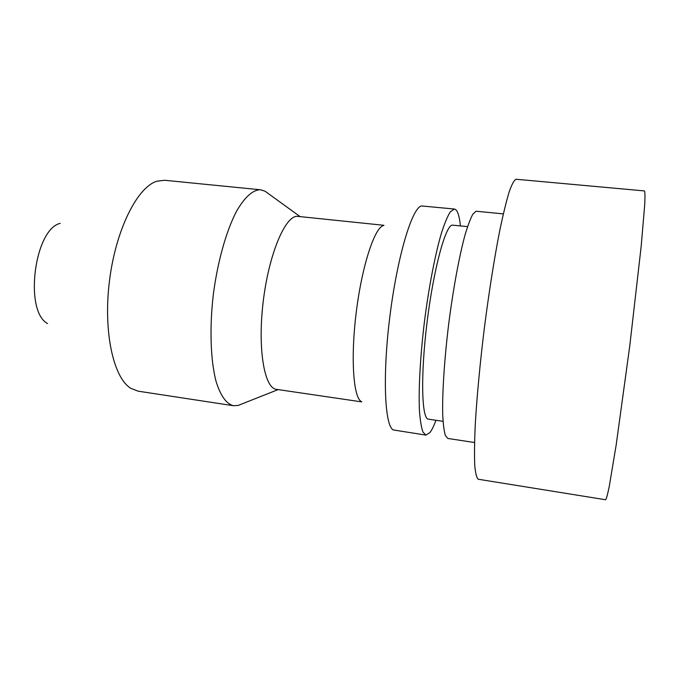 <?xml version="1.0" encoding="UTF-8"?>
<svg xmlns="http://www.w3.org/2000/svg" width="679" height="679" viewBox="0 0 679 679"><rect width="100%" height="100%" fill="white"/><g stroke="black" fill="none" stroke-linecap="round" stroke-linejoin="round"><path stroke-width="1.02" d="M60.176 223.357C34.289 229.307 23.96 311.355 47.564 323.535M267.798 193.192L265.107 191.249L260.634 189.797L164.641 180.275L156.807 181.234C137.311 187.175 115.863 229.536 109.523 280.452C103.047 331.344 113.334 377.702 130.741 388.286L138.092 391.163L233.457 405.719L238.151 405.431L241.232 404.209M260.634 189.797L259.743 189.747C252.282 190.307 244.559 197.445 236.581 211.169C226.268 230.86 217.509 261.873 213.248 295.068C209.446 328.297 210.592 360.057 215.947 380.987C220.463 395.696 226.294 403.946 233.457 405.719M383.966 225.309L297.037 216.304C284.857 216.312 268.663 254.998 263.155 302.062C257.511 349.108 264.42 388.38 276.421 389.339L361.737 401.892M383.525 225.538C374.74 227.295 362.111 265.353 356.339 311.517C350.491 357.672 353.301 397.673 361.364 401.552M460.413 225.878C459.318 215.209 457.315 209.599 454.395 209.03L421.617 205.958C412.34 207.036 397.487 255.584 389.958 315.752C382.336 375.911 384.704 426.616 393.421 429.96L425.937 435.112L430.002 432.489C431.903 429.943 433.881 425.877 435.943 420.276M454.395 209.03L450.321 211.831C447.588 216.168 444.669 223.128 441.554 232.702C435.273 253.861 428.865 286.81 424.434 321.736C420.216 356.662 418.442 389.661 419.461 410.956C420.182 420.607 421.362 427.66 423 432.116L425.937 435.112M467.551 226.616L452.256 225.122C445.458 225.445 433.508 269.402 427.015 322.618C420.445 375.835 421.659 419.138 428.39 419.155L443.039 421.336M503.317 213.885L476.106 211.22L472.898 214.089C470.471 218.485 467.823 225.513 464.971 235.163C459.174 256.492 453.054 289.661 448.598 324.783C444.329 359.912 442.216 393.048 442.708 414.377C443.158 424.044 444.049 431.089 445.382 435.519L447.851 438.456L474.536 442.53M516.082 179.248C514.173 180.003 511.847 184.281 509.097 192.081C506.152 201.969 502.952 215.192 499.515 231.751C494.27 258.674 488.965 292.242 484.407 327.643C480.045 363.061 476.87 396.901 475.275 424.282C474.502 441.18 474.324 454.786 474.731 465.09C475.461 473.331 476.658 478.05 478.322 479.255L605.617 499.752C606.389 498.912 607.612 494.439 609.275 486.334L616.142 445.195L629.764 345.934L641.171 246.401L644.711 204.846C645.101 196.579 645.033 191.936 644.49 190.935L516.082 179.248M278.169 389.593L238.151 405.431M299.957 216.508L265.107 191.249"/></g></svg>
